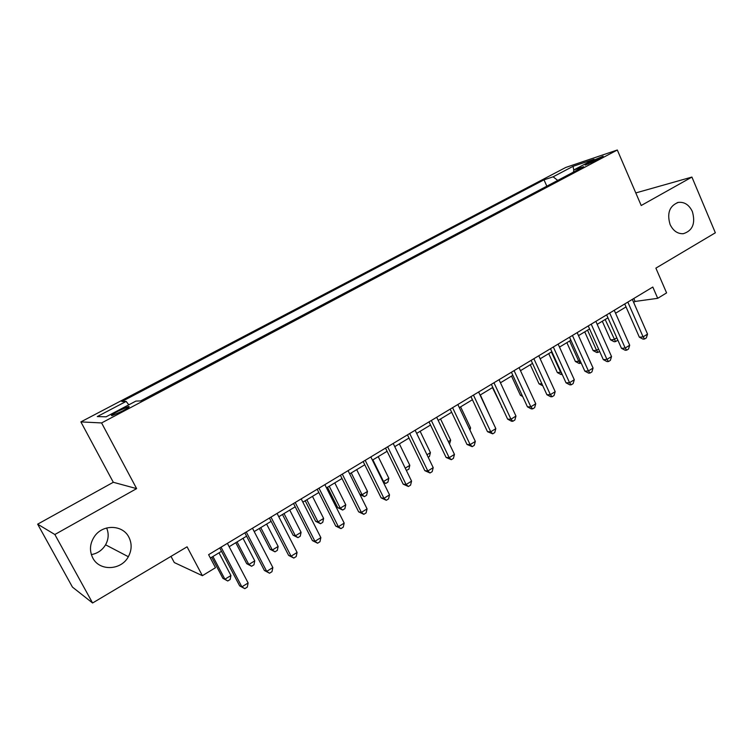 <?xml version="1.0" encoding="UTF-8"?>
<svg xmlns="http://www.w3.org/2000/svg" width="753" height="753" viewBox="0 0 753 753"><rect width="100%" height="100%" fill="white"/><g stroke="black" fill="none" stroke-linecap="round" stroke-linejoin="round"><path stroke-width="1.13" d="M106.634 527.985C108.978 533.613 108.62 539.214 105.571 544.805C102.286 550.189 97.551 553.455 91.358 554.613M128.857 537.153C132.048 543.562 131.869 550.085 128.339 556.721C121.205 570.463 99.481 571.423 92.798 557.982C89.174 550.565 89.814 543.271 94.718 536.098C103.142 524.003 122.805 524.775 128.857 537.153M692.374 211.584C695.668 223.377 692.638 230.747 683.282 233.703C677.549 233.919 673.154 230.842 670.076 224.46C666.782 213.146 669.539 205.785 678.34 202.397C684.43 201.757 689.108 204.816 692.374 211.584M122.372 411.072C128.283 407.834 130.344 406.319 128.537 406.516L118.277 411.053C112.338 414.291 110.267 415.816 112.065 415.637L122.372 411.072M170.997 556.382L174.291 562.557L202.388 575.687L215.49 567.706L208.609 554.669L652.813 287.044L657.708 298.32L666.593 292.898L655.882 268.134L715.35 232.79L691.913 177.068L635.786 192.928M37.65 524.163L72.457 587.105L92.581 602.993L54.847 534.517L136.632 488.622L101.589 422.941L80.882 421.896L113.298 482.278L37.65 524.163L54.847 534.517M101.589 422.941L617.309 150.007L565.748 167.458L80.882 421.896M591.745 161.067L585.175 165.095L596.602 160.229L603.162 156.2L591.745 161.067L592.291 162.337M557.738 180.409L553.126 176.814L544.005 179.826L121.873 401.528L126.146 401.396L97.278 416.578L106.107 416.804L135.898 401.085L140.623 400.935L583.679 166.695L573.758 169.98L573.466 172.089M553.126 176.814L573.052 166.328L594.07 159.26L573.758 169.98L573.052 166.328M202.388 575.687L187.073 546.819L92.581 602.993M617.309 150.007L641.208 205.513L691.913 177.068M633.621 302.329L635.08 301.445L657.708 298.32M210.388 558.039L221.533 551.309M229.157 546.706L246.57 536.183M254.213 531.571L271.127 521.349M278.77 516.727L295.214 506.797M302.866 502.166L318.839 492.518M326.491 487.888L342.013 478.513M349.674 473.882L364.763 464.77M372.424 460.139L387.089 451.282M394.751 446.651L409.011 438.039M416.673 433.408L430.528 425.031M438.19 420.4L451.659 412.268M459.321 407.637L472.423 399.721M480.075 395.099L492.81 387.4M500.453 382.778L512.84 375.295M520.483 370.683L532.522 363.407M540.155 358.795L551.874 351.717M559.498 347.105L570.887 340.224M578.502 335.622L589.58 328.939M597.185 324.336L607.953 317.832M615.559 313.239L626.035 306.913M633.791 298.508L635.08 301.445M546.829 186.179L544.005 179.826M126.146 401.396L128.801 404.832M136.632 488.622L113.298 482.278M624.736 303.967L639.363 337.212L643.109 336.864L627.833 302.094M647.542 334.097L646.347 337.899L644.577 339.01L643.109 336.864L647.542 334.097L632.332 299.383M644.577 339.01L643.071 339.142L639.363 337.212M602.296 321.249L610.579 339.867L614.062 339.547L616.829 337.833M605.167 319.517L615.54 341.598L614.147 341.73L610.579 339.867M617.582 339.518L617.272 340.535L615.54 341.598M606.645 314.867L621.489 348.328L625.188 348.037L609.676 313.032M629.696 345.222L628.501 349.044L626.703 350.164L625.188 348.037L629.696 345.222L614.25 310.283M626.703 350.164L625.225 350.277L621.489 348.328M588.244 325.945L603.313 359.633L606.956 359.388L591.209 324.157M611.54 356.536L610.363 360.367L608.528 361.515L606.956 359.388L611.54 356.536L595.858 321.362M608.528 361.515L607.069 361.609L603.313 359.633M569.532 337.222L584.827 371.135L588.413 370.947L572.431 335.471M593.072 368.038L591.914 371.897L590.051 373.055L588.413 370.947L593.072 368.038L577.156 332.628M590.051 373.055L588.611 373.13L584.827 371.135M550.49 348.695L566.03 382.835L569.55 382.693L553.323 346.992M574.294 379.738L573.146 383.616L571.254 384.792L569.55 382.693L574.294 379.738L558.133 344.093M571.254 384.792L569.842 384.849L566.03 382.835M584.733 331.866L593.129 350.597L596.555 350.324L598.588 349.072M587.538 330.172L596.555 350.324L598.089 352.376L596.715 352.479L593.129 350.597M599.633 351.416L598.089 352.376M566.877 342.653L575.396 361.506L578.775 361.28L580.026 360.499M569.616 340.996L578.775 361.28L580.356 363.322L579.01 363.407L575.396 361.506M581.1 362.861L580.356 363.322M548.73 353.618L557.371 372.594L561.154 372.133M551.403 351.999L560.693 372.415L562.049 374.081M562.209 374.448L561.004 374.514L557.371 372.594M530.281 364.763L539.054 383.861L541.859 383.757M542.8 385.8L539.054 383.861M531.129 360.358L546.904 394.732L550.358 394.657L533.877 358.701M555.187 391.645L554.057 395.532L552.128 396.737L550.358 394.657L555.187 391.645L538.771 355.755M552.128 396.737L550.744 396.765L546.904 394.732M511.522 376.095L520.427 395.316L522.093 395.278M522.657 396.502L520.427 395.316M511.419 372.236L527.439 406.836L530.837 406.818L514.092 370.627M535.75 403.759L534.63 407.665L532.672 408.888L530.837 406.818L535.75 403.759L519.071 367.624M532.672 408.888L531.307 408.898L527.439 406.836M492.453 387.616L501.95 406.959M502.1 407.288L501.489 406.959M491.361 384.312L507.644 419.157L510.967 419.195L493.959 382.75M515.965 416.08L514.864 420.014L512.868 421.256L510.967 419.195L515.965 416.08L499.023 379.7M512.868 421.256L511.532 421.238L507.644 419.157M489.902 416.014L480.339 394.939M470.954 396.615L487.492 431.695L490.74 431.798L473.458 395.109M495.832 428.626L494.74 432.57L492.716 433.841L490.74 431.798L495.832 428.626L478.616 391.993M492.716 433.841L487.492 431.695M469.307 428.702L470.587 427.911L460.61 406.855M470.587 427.911L469.994 430.151M450.172 409.133L466.982 444.449L470.145 444.628L452.591 407.674M475.331 441.399L474.268 445.362L472.197 446.651L470.145 444.628L475.331 441.399L457.843 404.512M472.197 446.651L466.982 444.449M429.012 421.878L446.096 457.447L449.183 457.692L431.337 420.485M454.464 454.398L453.419 458.379L451.311 459.697L449.183 457.692L454.464 454.398L436.684 417.256M451.311 459.697L446.096 457.447M407.467 434.858L424.833 470.672L427.836 470.992L409.698 433.521M433.21 467.641L432.184 471.642L430.038 472.978L427.836 470.992L433.21 467.641L415.138 430.236M430.038 472.978L424.833 470.672M385.527 448.082L403.175 484.151L406.102 484.537L387.654 446.802M411.571 481.129L410.564 485.139L408.38 486.504L406.102 484.537L411.571 481.129L393.198 443.461M408.38 486.504L403.175 484.151M363.172 461.551L381.122 497.865L383.955 498.335L365.196 460.328M389.527 494.862L388.539 498.9L386.317 500.284L383.955 498.335L389.527 494.862L370.843 456.92M386.317 500.284L381.122 497.865M340.394 475.265L358.644 511.852L361.384 512.398L342.304 474.117M367.069 508.859L366.109 512.906L363.84 514.318L361.384 512.398L367.069 508.859L348.065 470.644M363.84 514.318L358.644 511.852M317.192 489.252L335.753 526.093L338.398 526.724L318.98 488.17M344.187 523.109L343.246 527.185L340.94 528.625L338.398 526.724L344.187 523.109L324.854 484.631M340.94 528.625L335.753 526.093M293.538 503.503L312.42 540.607L314.961 541.322L295.214 502.496M320.863 537.642L319.95 541.736L317.597 543.205L314.961 541.322L320.863 537.642L301.2 498.891M317.597 543.205L312.42 540.607M269.423 518.026L288.634 555.403L291.072 556.203L270.976 517.095M297.087 552.457L296.202 556.561L293.802 558.058L291.072 556.203L297.087 552.457L277.076 513.414M293.802 558.058L288.634 555.403M244.838 532.842L264.397 570.492L266.713 571.386L246.259 531.985M272.85 567.555L271.984 571.687L269.536 573.212L266.713 571.386L272.85 567.555L252.481 528.239M269.536 573.212L264.397 570.492M219.763 547.949L239.67 585.872L241.873 586.86L221.053 547.167M248.132 582.963L247.304 587.105L244.8 588.658L241.873 586.86L248.132 582.963L227.397 543.346M244.8 588.658L239.67 585.872M448.346 441.616L450.68 440.176L440.552 418.979M450.68 440.176L449.522 444.082M426.989 454.765L430.424 452.647L420.136 431.309M430.424 452.647L429.455 456.478L428.193 457.25M405.246 468.159L409.82 465.345L399.363 443.865M409.82 465.345L408.86 469.185L406.347 470.418M406.78 470.465L406.065 469.834M372.876 459.867L383.541 481.525L388.84 478.268L378.222 456.638M382.919 481.449L385.79 483.426L383.503 482.617M388.84 478.268L387.908 482.118L385.79 483.426M351.256 472.931L362.099 494.74L367.492 491.417L356.696 469.646M359.868 494.373L362.099 494.74L364.424 496.622L359.962 494.57M367.492 491.417L366.579 495.286L364.424 496.622M327.499 487.285L337.739 507.682L340.262 508.181L345.759 504.802L334.784 482.88M329.249 486.231L340.262 508.181L342.671 510.045L337.739 507.682M345.759 504.802L344.865 508.689L342.671 510.045M305.191 500.764L315.601 521.302L318.03 521.876L323.63 518.431L312.476 496.359M306.838 499.766L318.03 521.876L320.524 523.721L315.601 521.302M323.63 518.431L322.755 522.337L320.524 523.721M282.479 514.487L293.058 535.167L295.392 535.825L301.087 532.315L289.754 510.092M284.013 513.565L295.392 535.825L297.972 537.642L293.058 535.167M301.087 532.315L300.24 536.24L297.972 537.642M259.343 528.465L270.101 549.295L272.332 550.029L278.139 546.452L266.609 524.069M260.754 527.608L272.332 550.029L274.996 551.817L270.101 549.295M278.139 546.452L277.311 550.396L274.996 551.817M235.774 542.706L246.711 563.677L248.838 564.496L254.759 560.853L243.031 538.32M237.063 541.925L248.838 564.496L251.596 566.265L246.711 563.677M254.759 560.853L253.959 564.806L251.596 566.265M211.753 557.22L222.888 578.332L224.902 579.236L230.936 575.527L219.01 552.834M212.93 556.505L224.902 579.236L227.754 580.987L222.888 578.332M230.936 575.527L230.164 579.499L227.754 580.987M588.084 164.135L587.679 163.213M128.339 556.721L105.571 544.805M128.857 407.119L128.537 406.516M678.34 202.397L677.145 202.698"/></g></svg>
